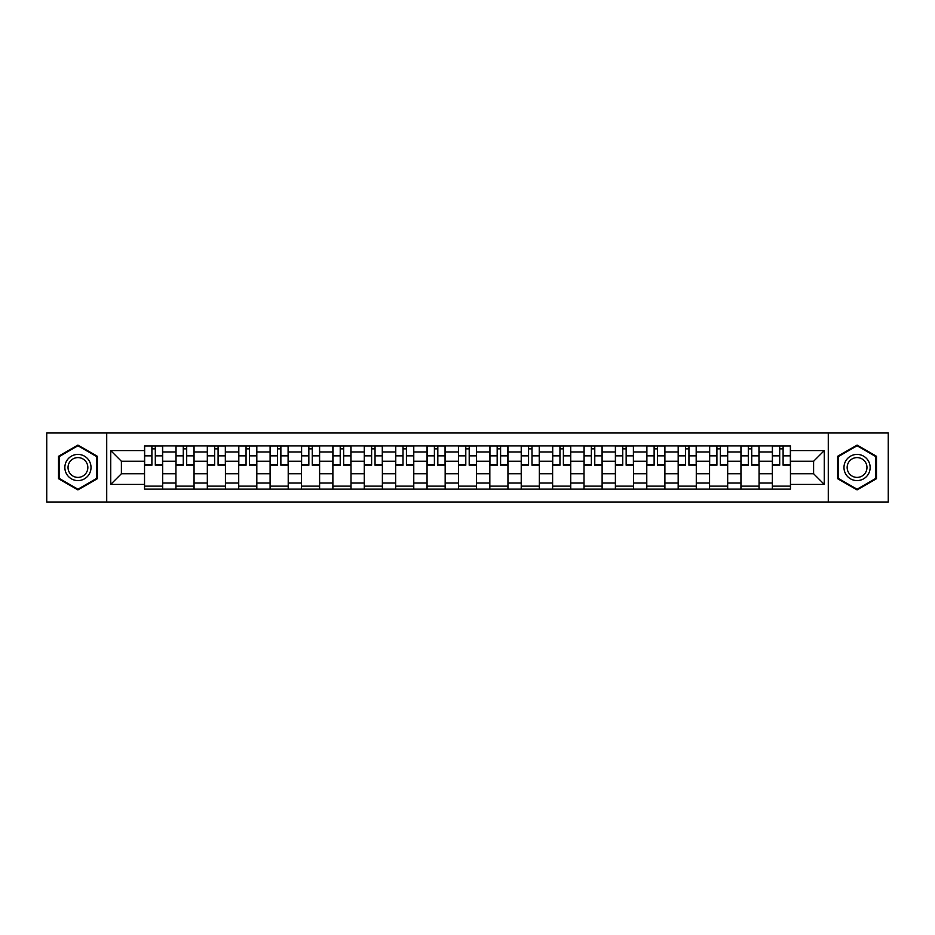 <?xml version="1.0" encoding="UTF-8"?>
<svg xmlns="http://www.w3.org/2000/svg" width="935" height="935" viewBox="0 0 935 935"><rect width="100%" height="100%" fill="white"/><g stroke="black" fill="none" stroke-linecap="round" stroke-linejoin="round"><path stroke-width="1.4" d="M828.281 502.013L888.25 502.013L888.25 432.987L46.75 432.987L46.75 502.013L828.281 502.013L828.281 432.987M175.932 489.134L175.932 452.002L162.655 452.002L162.655 489.134M162.655 452.002L162.655 445.866M175.932 452.002L175.932 445.866M194.048 445.866L194.048 489.134M207.325 489.134L207.325 445.866M225.428 445.866L225.428 489.134M238.717 489.134L238.717 445.866M256.821 445.866L256.821 489.134M270.098 489.134L270.098 445.866M288.214 445.866L288.214 489.134M301.491 489.134L301.491 445.866M319.606 445.866L319.606 489.134M332.883 489.134L332.883 445.866M350.999 445.866L350.999 489.134M364.276 489.134L364.276 445.866M382.38 445.866L382.38 489.134M395.669 489.134L395.669 445.866M413.773 445.866L413.773 489.134M427.05 489.134L427.05 445.866M445.165 445.866L445.165 489.134M458.442 489.134L458.442 445.866M476.558 445.866L476.558 489.134M489.835 489.134L489.835 445.866M507.95 445.866L507.95 489.134M521.227 489.134L521.227 445.866M539.331 445.866L539.331 489.134M552.62 489.134L552.62 445.866M570.724 445.866L570.724 489.134M584.001 489.134L584.001 445.866M602.117 445.866L602.117 489.134M615.394 489.134L615.394 445.866M633.509 445.866L633.509 489.134M646.786 489.134L646.786 445.866M664.902 445.866L664.902 489.134M678.179 489.134L678.179 445.866M696.283 445.866L696.283 489.134M709.572 489.134L709.572 445.866M727.675 445.866L727.675 489.134M740.952 489.134L740.952 445.866M759.068 445.866L759.068 489.134M772.345 489.134L772.345 445.866M772.345 473.741L759.068 473.741M740.952 473.741L727.675 473.741M709.572 473.741L696.283 473.741M678.179 473.741L664.902 473.741M646.786 473.741L633.509 473.741M615.394 473.741L602.117 473.741M584.001 473.741L570.724 473.741M552.62 473.741L539.331 473.741M521.227 473.741L507.95 473.741M489.835 473.741L476.558 473.741M458.442 473.741L445.165 473.741M427.05 473.741L413.773 473.741M395.669 473.741L382.38 473.741M364.276 473.741L350.999 473.741M332.883 473.741L319.606 473.741M301.491 473.741L288.214 473.741M270.098 473.741L256.821 473.741M238.717 473.741L225.428 473.741M207.325 473.741L194.048 473.741M175.932 473.741L162.655 473.741M772.345 461.259L759.068 461.259M740.952 461.259L727.675 461.259M709.572 461.259L696.283 461.259M678.179 461.259L664.902 461.259M646.786 461.259L633.509 461.259M615.394 461.259L602.117 461.259M584.001 461.259L570.724 461.259M552.62 461.259L539.331 461.259M521.227 461.259L507.95 461.259M489.835 461.259L476.558 461.259M458.442 461.259L445.165 461.259M427.05 461.259L413.773 461.259M395.669 461.259L382.38 461.259M364.276 461.259L350.999 461.259M332.883 461.259L319.606 461.259M301.491 461.259L288.214 461.259M270.098 461.259L256.821 461.259M238.717 461.259L225.428 461.259M207.325 461.259L194.048 461.259M175.932 461.259L162.655 461.259M121.398 473.741L144.539 473.741L144.539 461.259L121.398 461.259L121.398 473.741L110.739 484.4L110.739 450.6L144.539 450.6L144.539 461.259M790.461 461.259L790.461 473.741L813.602 473.741L813.602 461.259L790.461 461.259L790.461 445.866L144.539 445.866L144.539 450.6M790.461 450.6L824.261 450.6L824.261 484.4L790.461 484.4L790.461 473.741M144.539 473.741L144.539 489.134L790.461 489.134L790.461 484.4M144.539 484.4L110.739 484.4M106.719 502.013L106.719 432.987M97.357 456.292L77.944 445.083L58.519 456.292L58.519 478.708L77.944 489.917L97.357 478.708L97.357 456.292M876.481 456.292L857.056 445.083L837.643 456.292L837.643 478.708L857.056 489.917L876.481 478.708L876.481 456.292M162.655 486.118L144.539 486.118M151.891 448.882L155.303 448.882M194.048 486.118L175.932 486.118M183.272 448.882L186.696 448.882M225.428 486.118L207.325 486.118M214.664 448.882L218.089 448.882M256.821 486.118L238.717 486.118M246.057 448.882L249.481 448.882M288.214 486.118L270.098 486.118M277.45 448.882L280.874 448.882M319.606 486.118L301.491 486.118M308.842 448.882L312.255 448.882M350.999 486.118L332.883 486.118M340.223 448.882L343.648 448.882M382.38 486.118L364.276 486.118M371.616 448.882L375.04 448.882M413.773 486.118L395.669 486.118M403.008 448.882L406.433 448.882M445.165 486.118L427.05 486.118M434.401 448.882L437.825 448.882M476.558 486.118L458.442 486.118M465.794 448.882L469.206 448.882M507.95 486.118L489.835 486.118M497.175 448.882L500.599 448.882M539.331 486.118L521.227 486.118M528.567 448.882L531.992 448.882M570.724 486.118L552.62 486.118M559.96 448.882L563.384 448.882M602.117 486.118L584.001 486.118M591.352 448.882L594.777 448.882M633.509 486.118L615.394 486.118M622.745 448.882L626.158 448.882M664.902 486.118L646.786 486.118M654.126 448.882L657.55 448.882M696.283 486.118L678.179 486.118M685.519 448.882L688.943 448.882M727.675 486.118L709.572 486.118M716.911 448.882L720.336 448.882M759.068 486.118L740.952 486.118M748.304 448.882L751.728 448.882M790.461 486.118L772.345 486.118M779.697 448.882L783.109 448.882M110.739 450.6L121.398 461.259M813.602 473.741L824.261 484.4M813.602 461.259L824.261 450.6M155.303 465.186L155.303 446.065L162.55 446.065L162.55 465.186L155.303 465.186M151.891 448.683L155.303 448.683M158.225 446.065L144.644 446.065L144.644 465.186L151.891 465.186L151.891 446.065L148.969 446.065M186.696 465.186L186.696 446.065L193.942 446.065L193.942 465.186L186.696 465.186M183.272 448.683L186.696 448.683M189.618 446.065L176.037 446.065L176.037 465.186L183.272 465.186L183.272 446.065L180.361 446.065M218.089 465.186L218.089 446.065L225.335 446.065L225.335 465.186L218.089 465.186M214.664 448.683L218.089 448.683M221.011 446.065L207.418 446.065L207.418 465.186L214.664 465.186L214.664 446.065L211.754 446.065M66.607 474.045A13.078 13.078 0 0 0 84.477 478.825A13.078 13.078 0 0 0 89.269 460.955A13.078 13.078 0 0 0 71.399 456.175A13.078 13.078 0 0 0 66.607 474.045M69.365 472.455A9.899 9.899 0 0 0 82.888 476.079A9.899 9.899 0 0 0 86.511 462.544A9.899 9.899 0 0 0 72.988 458.921A9.899 9.899 0 0 0 69.365 472.455M77.944 445.773L96.749 456.642L96.749 478.358L77.944 489.227L59.127 478.358L59.127 456.642L77.944 445.773M845.731 474.045A13.078 13.078 0 0 0 863.601 478.825A13.078 13.078 0 0 0 868.393 460.955A13.078 13.078 0 0 0 850.523 456.175A13.078 13.078 0 0 0 845.731 474.045M848.489 472.455A9.899 9.899 0 0 0 862.012 476.079A9.899 9.899 0 0 0 865.635 462.544A9.899 9.899 0 0 0 852.112 458.921A9.899 9.899 0 0 0 848.489 472.455M857.056 445.773L875.873 456.642L875.873 478.358L857.056 489.227L838.251 478.358L838.251 456.642L857.056 445.773M249.481 465.186L249.481 446.065L256.728 446.065L256.728 465.186L249.481 465.186M246.057 448.683L249.481 448.683M252.392 446.065L238.811 446.065L238.811 465.186L246.057 465.186L246.057 446.065L243.135 446.065M280.874 465.186L280.874 446.065L288.109 446.065L288.109 465.186L280.874 465.186M277.45 448.683L280.874 448.683M283.784 446.065L270.203 446.065L270.203 465.186L277.45 465.186L277.45 446.065L274.528 446.065M312.255 465.186L312.255 446.065L319.501 446.065L319.501 465.186L312.255 465.186M308.842 448.683L312.255 448.683M315.177 446.065L301.596 446.065L301.596 465.186L308.842 465.186L308.842 446.065L305.92 446.065M343.648 465.186L343.648 446.065L350.894 446.065L350.894 465.186L343.648 465.186M340.223 448.683L343.648 448.683M346.569 446.065L332.989 446.065L332.989 465.186L340.223 465.186L340.223 446.065L337.313 446.065M375.04 465.186L375.04 446.065L382.286 446.065L382.286 465.186L375.04 465.186M371.616 448.683L375.04 448.683M377.962 446.065L364.369 446.065L364.369 465.186L371.616 465.186L371.616 446.065L368.706 446.065M406.433 465.186L406.433 446.065L413.679 446.065L413.679 465.186L406.433 465.186M403.008 448.683L406.433 448.683M409.343 446.065L395.762 446.065L395.762 465.186L403.008 465.186L403.008 446.065L400.087 446.065M437.825 465.186L437.825 446.065L445.06 446.065L445.06 465.186L437.825 465.186M434.401 448.683L437.825 448.683M440.736 446.065L427.155 446.065L427.155 465.186L434.401 465.186L434.401 446.065L431.479 446.065M469.206 465.186L469.206 446.065L476.453 446.065L476.453 465.186L469.206 465.186M465.794 448.683L469.206 448.683M472.128 446.065L458.547 446.065L458.547 465.186L465.794 465.186L465.794 446.065L462.872 446.065M500.599 465.186L500.599 446.065L507.845 446.065L507.845 465.186L500.599 465.186M497.175 448.683L500.599 448.683M503.521 446.065L489.94 446.065L489.94 465.186L497.175 465.186L497.175 446.065L494.264 446.065M531.992 465.186L531.992 446.065L539.238 446.065L539.238 465.186L531.992 465.186M528.567 448.683L531.992 448.683M534.913 446.065L521.321 446.065L521.321 465.186L528.567 465.186L528.567 446.065L525.657 446.065M563.384 465.186L563.384 446.065L570.63 446.065L570.63 465.186L563.384 465.186M559.96 448.683L563.384 448.683M566.294 446.065L552.714 446.065L552.714 465.186L559.96 465.186L559.96 446.065L557.038 446.065M594.777 465.186L594.777 446.065L602.011 446.065L602.011 465.186L594.777 465.186M591.352 448.683L594.777 448.683M597.687 446.065L584.106 446.065L584.106 465.186L591.352 465.186L591.352 446.065L588.431 446.065M626.158 465.186L626.158 446.065L633.404 446.065L633.404 465.186L626.158 465.186M622.745 448.683L626.158 448.683M629.08 446.065L615.499 446.065L615.499 465.186L622.745 465.186L622.745 446.065L619.823 446.065M657.55 465.186L657.55 446.065L664.797 446.065L664.797 465.186L657.55 465.186M654.126 448.683L657.55 448.683M660.472 446.065L646.891 446.065L646.891 465.186L654.126 465.186L654.126 446.065L651.216 446.065M688.943 465.186L688.943 446.065L696.189 446.065L696.189 465.186L688.943 465.186M685.519 448.683L688.943 448.683M691.865 446.065L678.272 446.065L678.272 465.186L685.519 465.186L685.519 446.065L682.608 446.065M720.336 465.186L720.336 446.065L727.582 446.065L727.582 465.186L720.336 465.186M716.911 448.683L720.336 448.683M723.246 446.065L709.665 446.065L709.665 465.186L716.911 465.186L716.911 446.065L713.989 446.065M751.728 465.186L751.728 446.065L758.963 446.065L758.963 465.186L751.728 465.186M748.304 448.683L751.728 448.683M754.638 446.065L741.058 446.065L741.058 465.186L748.304 465.186L748.304 446.065L745.382 446.065M783.109 465.186L783.109 446.065L790.356 446.065L790.356 465.186L783.109 465.186M779.697 448.683L783.109 448.683M786.031 446.065L772.45 446.065L772.45 465.186L779.697 465.186L779.697 446.065L776.775 446.065M740.952 452.002L727.675 452.002M709.572 452.002L696.283 452.002M678.179 452.002L664.902 452.002M646.786 452.002L633.509 452.002M615.394 452.002L602.117 452.002M584.001 452.002L570.724 452.002M552.62 452.002L539.331 452.002M521.227 452.002L507.95 452.002M489.835 452.002L476.558 452.002M458.442 452.002L445.165 452.002M427.05 452.002L413.773 452.002M395.669 452.002L382.38 452.002M364.276 452.002L350.999 452.002M332.883 452.002L319.606 452.002M301.491 452.002L288.214 452.002M270.098 452.002L256.821 452.002M238.717 452.002L225.428 452.002M207.325 452.002L194.048 452.002M772.345 452.002L759.068 452.002M740.952 482.998L727.675 482.998M709.572 482.998L696.283 482.998M678.179 482.998L664.902 482.998M646.786 482.998L633.509 482.998M615.394 482.998L602.117 482.998M584.001 482.998L570.724 482.998M552.62 482.998L539.331 482.998M521.227 482.998L507.95 482.998M489.835 482.998L476.558 482.998M458.442 482.998L445.165 482.998M427.05 482.998L413.773 482.998M395.669 482.998L382.38 482.998M364.276 482.998L350.999 482.998M332.883 482.998L319.606 482.998M301.491 482.998L288.214 482.998M270.098 482.998L256.821 482.998M238.717 482.998L225.428 482.998M207.325 482.998L194.048 482.998M175.932 482.998L162.655 482.998M772.345 482.998L759.068 482.998M155.303 464.496L162.55 464.496M155.303 455.848L162.55 455.848M144.644 464.496L151.891 464.496M144.644 455.848L151.891 455.848M186.696 464.496L193.942 464.496M186.696 455.848L193.942 455.848M176.037 464.496L183.272 464.496M176.037 455.848L183.272 455.848M218.089 464.496L225.335 464.496M218.089 455.848L225.335 455.848M207.418 464.496L214.664 464.496M207.418 455.848L214.664 455.848M249.481 464.496L256.728 464.496M249.481 455.848L256.728 455.848M238.811 464.496L246.057 464.496M238.811 455.848L246.057 455.848M280.874 464.496L288.109 464.496M280.874 455.848L288.109 455.848M270.203 464.496L277.45 464.496M270.203 455.848L277.45 455.848M312.255 464.496L319.501 464.496M312.255 455.848L319.501 455.848M301.596 464.496L308.842 464.496M301.596 455.848L308.842 455.848M343.648 464.496L350.894 464.496M343.648 455.848L350.894 455.848M332.989 464.496L340.223 464.496M332.989 455.848L340.223 455.848M375.04 464.496L382.286 464.496M375.04 455.848L382.286 455.848M364.369 464.496L371.616 464.496M364.369 455.848L371.616 455.848M406.433 464.496L413.679 464.496M406.433 455.848L413.679 455.848M395.762 464.496L403.008 464.496M395.762 455.848L403.008 455.848M437.825 464.496L445.06 464.496M437.825 455.848L445.06 455.848M427.155 464.496L434.401 464.496M427.155 455.848L434.401 455.848M469.206 464.496L476.453 464.496M469.206 455.848L476.453 455.848M458.547 464.496L465.794 464.496M458.547 455.848L465.794 455.848M500.599 464.496L507.845 464.496M500.599 455.848L507.845 455.848M489.94 464.496L497.175 464.496M489.94 455.848L497.175 455.848M531.992 464.496L539.238 464.496M531.992 455.848L539.238 455.848M521.321 464.496L528.567 464.496M521.321 455.848L528.567 455.848M563.384 464.496L570.63 464.496M563.384 455.848L570.63 455.848M552.714 464.496L559.96 464.496M552.714 455.848L559.96 455.848M594.777 464.496L602.011 464.496M594.777 455.848L602.011 455.848M584.106 464.496L591.352 464.496M584.106 455.848L591.352 455.848M626.158 464.496L633.404 464.496M626.158 455.848L633.404 455.848M615.499 464.496L622.745 464.496M615.499 455.848L622.745 455.848M657.55 464.496L664.797 464.496M657.55 455.848L664.797 455.848M646.891 464.496L654.126 464.496M646.891 455.848L654.126 455.848M688.943 464.496L696.189 464.496M688.943 455.848L696.189 455.848M678.272 464.496L685.519 464.496M678.272 455.848L685.519 455.848M720.336 464.496L727.582 464.496M720.336 455.848L727.582 455.848M709.665 464.496L716.911 464.496M709.665 455.848L716.911 455.848M751.728 464.496L758.963 464.496M751.728 455.848L758.963 455.848M741.058 464.496L748.304 464.496M741.058 455.848L748.304 455.848M783.109 464.496L790.356 464.496M783.109 455.848L790.356 455.848M772.45 464.496L779.697 464.496M772.45 455.848L779.697 455.848"/></g></svg>
